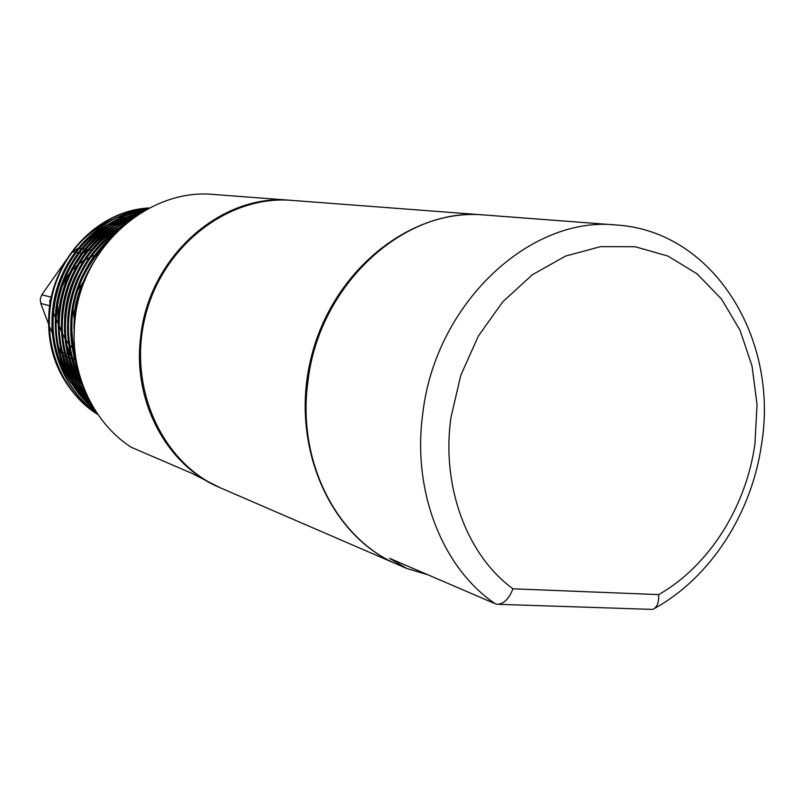 <?xml version="1.0" encoding="UTF-8"?>
<svg xmlns="http://www.w3.org/2000/svg" width="804" height="804" viewBox="0 0 804 804"><rect width="100%" height="100%" fill="white"/><g stroke="black" fill="none" stroke-linecap="round" stroke-linejoin="round"><path stroke-width="1.21" d="M220.306 487.797L220.085 487.696C167.021 465.928 131.957 401.276 140.79 335.961C149.152 256.516 221.452 193.201 290.535 200.296L291.249 200.357M290.535 200.296L213.784 194.478C149.363 187.945 82.651 245.562 75.194 317.982C68.511 369.518 91.696 421.688 131.062 447.195L191.422 473.134L220.085 487.696M149.514 207.955C100.209 210.025 55.396 254.727 49.737 308.143C44.491 350.534 64.441 394.211 98.048 414.633M149.363 208.035C100.229 210.407 55.757 255.029 50.109 308.244C44.893 350.423 64.621 393.94 97.927 414.462M148.057 208.728C100.309 213.221 58.34 257.22 52.762 308.957C47.707 349.589 65.868 391.91 96.993 413.085M147.835 208.839C100.309 213.643 58.702 257.541 53.144 309.058C48.109 349.459 66.049 391.588 96.842 412.854M145.996 209.854C100.209 216.849 61.265 259.953 55.828 309.781C52.471 351.901 65.717 385.598 95.555 410.894M145.685 210.025C100.188 217.341 61.637 260.315 56.21 309.892C52.853 351.69 65.908 385.247 95.344 410.563M143.132 211.492C99.847 221.05 64.159 263.019 58.913 310.615C55.587 350.021 67.164 382.413 93.636 407.799M142.71 211.743C99.776 221.623 64.521 263.431 59.305 310.726C55.978 349.75 67.335 381.95 93.354 407.326M139.182 213.924C99.103 226.055 66.993 266.556 62.029 311.46C58.772 347.589 68.461 378.232 91.103 403.387M138.589 214.306C98.972 226.758 67.335 267.049 62.421 311.56C59.174 347.227 68.611 377.609 90.731 402.714M133.685 217.653C97.797 232.255 69.717 270.817 65.174 312.304C62.039 344.293 69.566 372.503 87.787 396.955M132.851 218.246C97.585 233.15 70.048 271.42 65.576 312.414C62.451 343.8 69.697 371.639 87.304 395.95M125.856 223.693C93.515 243.441 74.35 273.27 68.35 313.168C65.476 339.791 70.541 364.433 83.536 387.116M124.65 224.708C93.214 244.617 74.591 274.144 68.752 313.269C65.928 339.117 70.651 363.207 82.933 385.528M114.168 234.627C90.209 255.099 76.008 281.571 71.566 314.032C69.315 333.389 71.576 352.283 78.34 370.714M112.289 236.637C89.606 257.069 76.159 282.907 71.968 314.143C69.837 332.374 71.737 350.273 77.666 367.85M94.098 261.481C83.495 278.023 77.063 295.832 74.802 314.907L74.109 335.63M90.028 268.978C82.038 283.601 77.094 298.947 75.204 315.017L74.38 326.826M165.523 442.411L166.237 442.582M78.29 398.292C55.426 373.518 45.788 343.338 49.376 307.731C51.034 294.887 54.662 282.717 60.26 271.199M143.484 211.281L135.655 212.346M134.057 212.648L117.957 217.281M114.57 218.658C97.274 226.145 82.732 237.783 70.913 253.592M138.861 214.035L128.419 216.427M126.509 217.01L107.666 225.19M103.726 227.532C56.32 255.602 37.607 328.052 67.435 376.252M69.868 380.222L82.963 396.493M84.4 397.91L91.505 404.111M136.78 215.502L132.037 216.738M130.137 217.301L111.324 225.391M107.394 227.703C59.355 255.823 40.401 329.268 70.772 377.81M73.204 381.749L86.309 397.92M87.757 399.327L90.068 401.477M133.715 217.623L115.012 225.602M111.093 227.884C62.421 256.044 43.215 330.494 74.139 379.377M76.581 383.287L88.229 397.869M129.615 220.668L118.741 225.813M114.831 228.075C65.516 256.265 46.069 331.73 77.536 380.955M79.988 384.835L85.907 392.875M124.087 225.18L122.489 226.035M118.6 228.256C68.641 256.486 48.944 332.987 80.973 382.543M116.469 232.255C73.033 261.119 54.873 327.429 79.566 375.277M105.435 244.728C75.365 277.149 65.496 314.947 75.807 358.102M85.847 278.023C79.867 291.048 76.31 304.455 75.164 318.223M139.554 213.693L130.962 215.422M129.303 215.854L113.444 221.683M110.279 223.241C94.711 231.281 81.717 242.949 71.285 258.245M52.793 333.469C55.004 352.142 61.174 368.724 71.305 383.217M73.425 386.111L84.933 398.854M86.229 400.03L91.807 404.653M137.424 215.08L134.57 215.733M132.911 216.165L117.082 221.924M113.917 223.462C98.52 231.351 85.596 242.768 75.154 257.722M61.345 285.209L56.511 304.857M55.978 335.73C58.37 354.142 64.591 370.473 74.641 384.714M76.762 387.598L88.279 400.261M89.576 401.437L90.46 402.211M134.57 217.03L120.751 222.165M117.595 223.693C102.339 231.431 89.495 242.607 79.043 257.24M66.028 281.541L58.953 310.284M59.205 337.971C61.767 356.132 68.038 372.222 78.008 386.221M80.129 389.086L88.731 398.884M130.761 219.804L124.449 222.417M121.293 223.924C106.198 231.522 93.415 242.476 82.953 256.788M70.481 278.968L64.621 296.626L61.697 314.625M62.461 340.203C65.194 358.122 71.516 373.971 81.415 387.749M83.536 390.583L86.541 394.292M125.032 224.165C110.078 231.622 97.354 242.356 86.892 256.375M74.832 276.938C68.812 290.415 65.405 304.254 64.611 318.454M65.767 342.403C68.531 359.418 74.541 374.553 83.807 387.819M118.63 230.145C108.108 236.889 98.852 245.501 90.862 255.984M79.134 275.239C72.008 290.314 68.179 305.882 67.636 321.952M69.104 344.604L73.465 362.101L80.48 378.352M108.651 240.788L94.862 255.622M83.415 273.792C75.224 290.294 71.003 307.44 70.762 325.228M72.481 346.785L76.722 363.368M87.686 272.516C78.46 290.334 73.878 308.937 73.948 328.344M498.269 604.317L652.707 609.412C657.019 607.522 659.019 602.588 658.697 594.608C708.977 566.046 746.172 506.942 754.926 443.969L757.036 404.452L752.031 365.981L740.052 330.293L721.51 299.068L697.118 273.862L667.913 256.054L635.19 246.748L600.518 246.647L565.644 256.044L532.459 274.677L502.822 301.741L478.45 335.891L460.803 375.267L450.923 417.668C441.215 486.772 467.124 555.484 512.982 588.809C508.932 598.96 503.666 604.116 497.194 604.286L495.344 603.794C442.582 568.358 411.879 491.224 422.803 413.286C435.436 303.631 529.916 215.643 616.115 224.989L484.33 214.99C404.533 206.538 318.726 284.435 307.902 381.779C296.696 461.797 337.198 539.886 398.553 564.91L406.744 568.458L428.029 574.85M495.344 603.794L389.528 558.308L406.744 568.458M397.658 564.519L397.266 564.348C329.64 536.147 289.45 444.863 311.058 358.051C332.052 271.079 409.919 208.678 482.933 214.889L483.907 214.959M397.266 564.348L220.949 488.078C162.378 463.516 127.454 387.96 145.122 317.027C162.257 245.974 228.185 195.101 291.48 200.367L482.933 214.889M74.169 321.952L74.782 310.022L76.169 301.932L78.973 292.073L82.923 282.626M48.964 325.057L40.743 303.409L40.27 299.018L41.788 294.797L66.471 259.692M77.224 290.998L83.103 282.204M74.179 318.585L73.023 308.535M87.355 250.225L82.661 253.561L71.184 270.737M68.953 256.466L72.621 251.783L77.887 248.446M60.079 290.586L67.817 275.501L62.702 282.516M52.883 311.57L58.23 323.871M59.024 325.751L61.094 330.776L59.004 324.625M61.667 353.649L57.164 344.373M52.421 333.429L49.928 327.429M67.204 346.464L71.023 356.443M67.817 275.501L69.566 273.179M70.601 271.923L77.114 265.38M77.968 264.677L83.546 260.687M84.289 260.235L89.264 257.602M89.937 257.29L94.47 255.521M95.093 255.32L98.51 254.345M58.139 321.057L57.526 301.319M61.094 330.776L61.335 331.359M61.777 332.374L64.923 338.404M66.23 340.454L68.601 343.71M69.054 344.283L72.27 347.881M72.732 348.343L74.812 350.303M78.4 248.356L81.405 248.547M65.184 356.222L63.667 355.468M88.239 249.712L90.339 250.064L87.907 250.114M41.788 294.797L51.416 297.229L49.697 301.108L50.099 305.339M71.586 357.197L74.661 359.398M512.982 588.809L658.697 594.608M82.661 253.561L81.737 253.401M81.345 253.33L78.551 252.838M78.159 252.768L75.395 252.275M75.003 252.205L72.621 251.783M50.019 305.882L40.743 303.409M60.461 351.69L61.245 351.951M62.812 352.474L64.37 352.986M64.762 353.117L67.516 354.031M69.054 354.534L70.29 354.946M81.797 248.617L84.601 249.089M85.003 249.16L87.827 249.642M75.264 311.409L79.707 291.973M83.455 282.757L85.827 278.063M74.631 321.258L74.631 323.409M761.639 443.768C778.895 338.685 713.63 230.818 616.115 224.989M761.589 444.079C751.941 512.841 710.967 577.262 654.617 608.367M74.732 359.428L71.918 358.483M71.516 358.353L68.732 357.418M68.34 357.288L66.853 356.785M66.079 356.524L65.576 356.363"/></g></svg>
